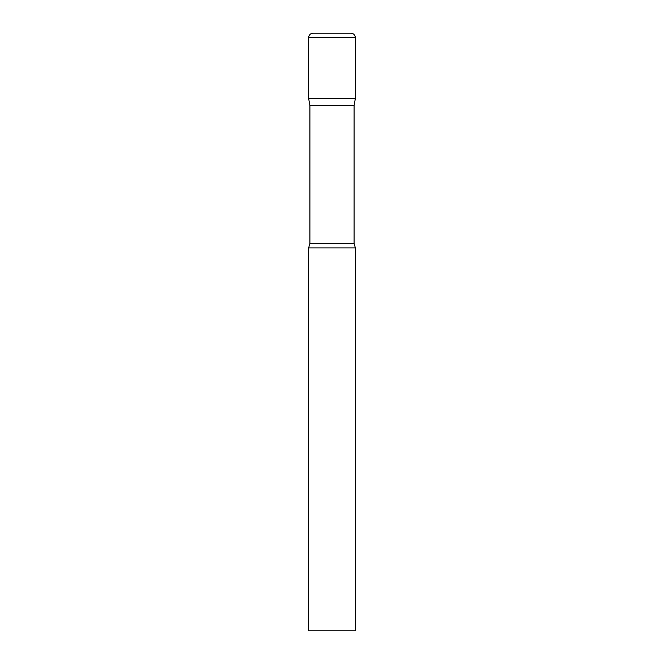 <?xml version="1.0" encoding="UTF-8"?>
<svg xmlns="http://www.w3.org/2000/svg" width="664" height="664" viewBox="0 0 664 664"><rect width="100%" height="100%" fill="white"/><g stroke="black" fill="none" stroke-linecap="round" stroke-linejoin="round"><path stroke-width="1" d="M354.111 105.551L354.111 243.348L309.889 243.348L309.889 105.551L354.111 105.551L355.34 98.562L308.66 98.562L355.34 98.562L355.34 37.682A4.482 4.482 0 0 0 350.866 33.2L313.134 33.2A4.482 4.482 0 0 0 308.66 37.682L355.34 37.682M309.889 105.551L308.66 98.562L308.66 37.682M332 247.888L308.66 247.888L308.66 630.8L355.34 630.8L355.34 247.888L332 247.888M309.889 243.348L308.66 247.888M354.111 243.348L355.34 247.888"/></g></svg>
